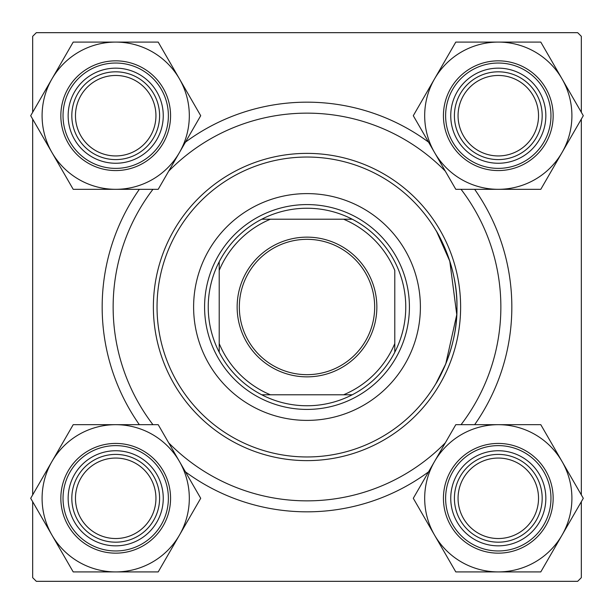 <?xml version="1.0" encoding="UTF-8"?>
<svg xmlns="http://www.w3.org/2000/svg" width="614" height="614" viewBox="0 0 614 614"><rect width="100%" height="100%" fill="white"/><g stroke="black" fill="none" stroke-linecap="round" stroke-linejoin="round"><path stroke-width="0.92" d="M436.777 231.854L449.786 261.165L456.77 314.644L445.772 363.841L435.886 383.666C435.917 384.065 457.791 348.821 456.962 307.077C457.806 265.148 435.909 229.935 435.886 230.334M185.451 142.133A204.83 204.83 0 0 1 428.549 142.133M474.653 189.319A204.83 204.83 0 0 1 474.653 424.681M428.549 471.867A204.83 204.83 0 0 1 185.451 471.867M32.672 501.715L32.672 577.667L36.333 581.328L577.667 581.328L581.328 577.667L581.328 501.715M581.328 494.876L581.328 119.124M581.328 112.285L581.328 36.333L577.667 32.672L36.333 32.672L32.672 36.333L32.672 112.285M32.672 494.876L32.672 119.124M139.347 424.681A204.83 204.83 0 0 1 139.347 189.319M420.39 307A113.39 113.39 0 0 0 307 193.61A113.39 113.39 0 0 0 193.61 307A113.39 113.39 0 0 0 307 420.39A113.39 113.39 0 0 0 420.39 307M157.038 307A149.962 149.962 0 0 0 307 456.962A149.962 149.962 0 0 0 456.962 307A149.962 149.962 0 0 0 307 157.038A149.962 149.962 0 0 0 157.038 307M460.623 307A153.623 153.623 0 0 1 307 460.623A153.623 153.623 0 0 1 153.377 307A153.623 153.623 0 0 1 307 153.377A153.623 153.623 0 0 1 460.623 307M152.947 189.319A193.855 193.855 0 0 0 152.947 424.681M168.681 442.824A193.855 193.855 0 0 0 445.319 442.824M461.053 424.681A193.855 193.855 0 0 0 461.053 189.319M445.319 171.176A193.855 193.855 0 0 0 168.681 171.176M458.059 498.299A40.232 40.232 0 0 0 498.299 538.532A40.232 40.232 0 0 0 538.532 498.299A40.232 40.232 0 0 0 498.299 458.059A40.232 40.232 0 0 0 458.059 498.299M542.185 498.299A43.893 43.893 0 0 1 498.299 542.185A43.893 43.893 0 0 1 454.406 498.299A43.893 43.893 0 0 1 498.299 454.406A43.893 43.893 0 0 1 542.185 498.299M434.543 461.49A73.619 73.619 0 0 1 498.299 424.681L455.795 424.681L413.291 498.299L455.795 571.91L540.796 571.91L583.3 498.299L540.796 424.681L498.299 424.681A73.619 73.619 0 0 1 562.048 535.101A73.619 73.619 0 0 1 434.543 535.101A73.619 73.619 0 0 1 434.543 461.49M474.522 457.115A47.547 47.547 0 0 1 539.476 474.522A47.547 47.547 0 0 1 522.069 539.476A47.547 47.547 0 0 1 457.115 522.069A47.547 47.547 0 0 1 474.522 457.115M525.73 545.808A54.869 54.869 0 0 1 450.783 525.73A54.869 54.869 0 0 1 470.861 450.783A54.869 54.869 0 0 1 545.808 470.861A54.869 54.869 0 0 1 525.73 545.808A54.869 54.869 0 0 0 545.808 470.861A54.869 54.869 0 0 0 470.861 450.783M538.532 115.701A40.232 40.232 0 0 0 498.299 75.468A40.232 40.232 0 0 0 458.059 115.701A40.232 40.232 0 0 0 498.299 155.941A40.232 40.232 0 0 0 538.532 115.701M454.406 115.701A43.893 43.893 0 0 1 498.299 71.815A43.893 43.893 0 0 1 542.185 115.701A43.893 43.893 0 0 1 498.299 159.594A43.893 43.893 0 0 1 454.406 115.701M498.299 42.09A73.619 73.619 0 0 1 562.048 78.899L540.796 42.09L455.795 42.09L413.291 115.701L455.795 189.319L540.796 189.319L583.3 115.701L562.048 78.899A73.619 73.619 0 0 1 498.299 189.319A73.619 73.619 0 0 1 434.543 78.899A73.619 73.619 0 0 1 498.299 42.09M522.069 74.524A47.547 47.547 0 0 1 539.476 139.478A47.547 47.547 0 0 1 474.522 156.885A47.547 47.547 0 0 1 457.115 91.931A47.547 47.547 0 0 1 522.069 74.524M470.861 163.217A54.869 54.869 0 0 1 450.783 88.27A54.869 54.869 0 0 1 525.73 68.192A54.869 54.869 0 0 1 545.808 143.139A54.869 54.869 0 0 1 470.861 163.217A54.869 54.869 0 0 0 545.808 143.139A54.869 54.869 0 0 0 525.73 68.192M75.468 498.299A40.232 40.232 0 0 0 115.701 538.532A40.232 40.232 0 0 0 155.941 498.299A40.232 40.232 0 0 0 115.701 458.059A40.232 40.232 0 0 0 75.468 498.299M159.594 498.299A43.893 43.893 0 0 1 115.701 542.185A43.893 43.893 0 0 1 71.815 498.299A43.893 43.893 0 0 1 115.701 454.406A43.893 43.893 0 0 1 159.594 498.299M115.701 571.91A73.619 73.619 0 0 1 51.952 535.101L73.204 571.91L158.205 571.91L200.709 498.299L158.205 424.681L73.204 424.681L30.7 498.299L51.952 535.101A73.619 73.619 0 0 1 115.701 424.681A73.619 73.619 0 0 1 179.457 535.101A73.619 73.619 0 0 1 115.701 571.91M91.931 539.476A47.547 47.547 0 0 1 74.524 474.522A47.547 47.547 0 0 1 139.478 457.115A47.547 47.547 0 0 1 156.885 522.069A47.547 47.547 0 0 1 91.931 539.476M143.139 450.783A54.869 54.869 0 0 1 163.217 525.73A54.869 54.869 0 0 1 88.27 545.808A54.869 54.869 0 0 1 68.192 470.861A54.869 54.869 0 0 1 143.139 450.783A54.869 54.869 0 0 0 68.192 470.861A54.869 54.869 0 0 0 88.27 545.808M155.941 115.701A40.232 40.232 0 0 0 115.701 75.468A40.232 40.232 0 0 0 75.468 115.701A40.232 40.232 0 0 0 115.701 155.941A40.232 40.232 0 0 0 155.941 115.701M71.815 115.701A43.893 43.893 0 0 1 115.701 71.815A43.893 43.893 0 0 1 159.594 115.701A43.893 43.893 0 0 1 115.701 159.594A43.893 43.893 0 0 1 71.815 115.701M179.457 152.51A73.619 73.619 0 0 1 115.701 189.319L158.205 189.319L200.709 115.701L158.205 42.09L73.204 42.09L30.7 115.701L73.204 189.319L115.701 189.319A73.619 73.619 0 0 1 51.952 78.899A73.619 73.619 0 0 1 179.457 78.899A73.619 73.619 0 0 1 179.457 152.51M139.478 156.885A47.547 47.547 0 0 1 74.524 139.478A47.547 47.547 0 0 1 91.931 74.524A47.547 47.547 0 0 1 156.885 91.931A47.547 47.547 0 0 1 139.478 156.885M88.27 68.192A54.869 54.869 0 0 1 163.217 88.27A54.869 54.869 0 0 1 143.139 163.217A54.869 54.869 0 0 1 68.192 143.139A54.869 54.869 0 0 1 88.27 68.192A54.869 54.869 0 0 0 68.192 143.139A54.869 54.869 0 0 0 143.139 163.217M307 237.142A69.858 69.858 0 0 1 376.858 307A69.858 69.858 0 0 1 307 376.858A69.858 69.858 0 0 1 237.142 307A69.858 69.858 0 0 1 307 237.142M307 374.67A67.67 67.67 0 0 0 374.67 307A67.67 67.67 0 0 0 307 239.33A67.67 67.67 0 0 0 239.33 307A67.67 67.67 0 0 0 307 374.67M307 208.246A98.754 98.754 0 0 0 261.756 219.213L270.421 219.213L261.756 219.213A98.754 98.754 0 0 0 219.213 352.244L219.213 343.579L219.213 352.244A98.754 98.754 0 0 0 352.244 394.787L343.579 394.787L352.244 394.787A98.754 98.754 0 0 0 394.787 352.244L394.787 270.421A95.101 95.101 0 0 0 343.579 219.213L270.421 219.213A95.101 95.101 0 0 0 219.213 270.421L219.213 343.579A95.101 95.101 0 0 0 270.421 394.787L343.579 394.787A95.101 95.101 0 0 0 394.787 343.579L394.787 352.244A98.754 98.754 0 0 0 352.244 219.213L343.579 219.213L352.244 219.213A98.754 98.754 0 0 0 307 208.246M307 409.415A102.415 102.415 0 0 1 204.585 307A102.415 102.415 0 0 1 307 204.585A102.415 102.415 0 0 1 409.415 307A102.415 102.415 0 0 1 307 409.415M261.756 394.787L270.421 394.787L261.756 394.787M219.213 261.756L219.213 270.421L219.213 261.756M471.959 452.679A52.674 52.674 0 0 0 452.679 524.632A52.674 52.674 0 0 0 524.632 543.912A52.674 52.674 0 0 0 543.912 471.959A52.674 52.674 0 0 0 471.959 452.679M524.632 70.088A52.674 52.674 0 0 0 452.679 89.368A52.674 52.674 0 0 0 471.959 161.321A52.674 52.674 0 0 0 543.912 142.041A52.674 52.674 0 0 0 524.632 70.088M89.368 543.912A52.674 52.674 0 0 0 161.321 524.632A52.674 52.674 0 0 0 142.041 452.679A52.674 52.674 0 0 0 70.088 471.959A52.674 52.674 0 0 0 89.368 543.912M142.041 161.321A52.674 52.674 0 0 0 161.321 89.368A52.674 52.674 0 0 0 89.368 70.088A52.674 52.674 0 0 0 70.088 142.041A52.674 52.674 0 0 0 142.041 161.321"/></g></svg>
